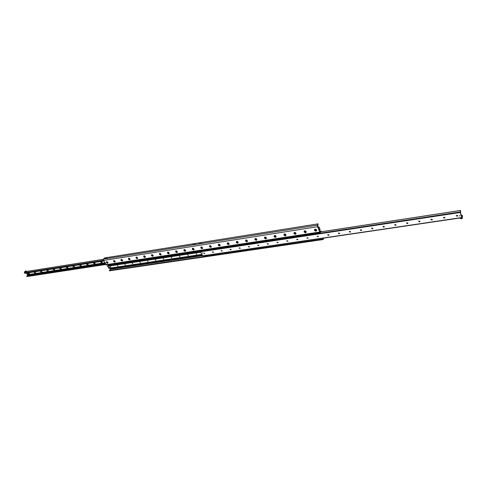 <?xml version="1.0" encoding="UTF-8"?>
<svg xmlns="http://www.w3.org/2000/svg" width="487" height="487" viewBox="0 0 487 487"><rect width="100%" height="100%" fill="white"/><g stroke="black" fill="none" stroke-linecap="round" stroke-linejoin="round"><path stroke-width="0.73" d="M214.353 254.244L213.915 254.342M212.18 254.567L211.742 254.664M213.239 254.409L212.831 254.47M320.994 238.508L320.458 238.606M318.395 238.892L317.865 238.989M319.661 238.703L319.192 238.807M193.302 244.45L192.876 244.766L193.302 244.45M195.433 244.109L195.007 244.431L195.433 244.109M194.343 244.316L193.99 244.577L194.343 244.316M199.603 243.445L199.177 243.768L199.603 243.445M201.758 243.104L201.326 243.421L201.758 243.104M200.656 243.311L200.303 243.573L200.656 243.311M105.649 258.402L105.235 258.719L105.649 258.402M107.45 258.116L107.037 258.433L107.45 258.116M106.525 258.287L106.184 258.548L106.525 258.287M314.401 230.314C314.596 228.896 315.357 228.78 316.678 229.961C316.477 231.38 315.722 231.502 314.401 230.314M304.065 231.922C304.996 228.166 307.967 234.923 304.065 231.922M293.898 233.492C294.775 229.779 297.77 236.469 293.898 233.492M283.897 235.044C284.725 231.368 287.738 237.997 283.897 235.044M274.059 236.572C274.838 232.932 277.876 239.494 274.059 236.572M264.38 238.07C265.117 234.466 268.167 240.974 264.38 238.07M254.859 239.543C255.547 235.976 258.621 242.423 254.859 239.543M245.485 240.998C246.136 237.461 249.222 243.853 245.485 240.998M236.268 242.429C236.871 238.928 239.975 245.259 236.268 242.429M227.185 243.835C227.752 240.365 230.868 246.641 227.185 243.835M218.249 245.223C218.773 241.783 221.908 248.005 218.249 245.223M209.453 246.586C209.94 243.177 213.087 249.35 209.453 246.586M200.79 247.926C201.234 244.553 204.4 250.671 200.79 247.926M192.262 249.247C192.669 245.905 195.841 251.968 192.262 249.247M183.861 250.549C184.232 247.238 187.416 253.252 183.861 250.549M175.582 251.834C175.923 248.553 179.119 254.512 175.582 251.834M167.431 253.1C167.735 249.843 170.943 255.76 167.431 253.1M159.401 254.342C159.669 251.122 162.883 256.984 159.401 254.342M151.481 255.572C151.725 252.376 154.945 258.189 151.481 255.572M143.683 256.777C143.896 253.611 147.123 259.376 143.683 256.777M136.001 257.97C136.177 254.829 139.416 260.551 136.001 257.97M128.422 259.145C128.574 256.034 131.819 261.708 128.422 259.145M120.953 260.302C121.074 257.215 124.325 262.846 120.953 260.302M113.593 261.44C113.684 258.384 116.941 263.966 113.593 261.44M106.33 262.566C106.397 259.534 109.66 265.074 106.33 262.566M110.019 268.142L110.299 269.293L109.38 270.443L109.605 270.821L323.076 239.549L323.325 238.161M109.38 270.443L204.351 256.491M204.467 256.472L205.423 256.332M207.876 255.973L322.875 239.08M108.084 264.855L108.114 266.005L200.601 251.998L107.609 266.085L108.887 268.252M321.256 231.763L321.006 231.52L320.324 232.482L319.825 231.995L317.567 226.735L317.494 225.128L318.163 223.831L317.731 226.406L319.989 231.666L320.239 231.909L320.921 230.948L321.542 231.721M318.163 223.831L104.431 257.976L103.5 259.114L103.481 260.454L106.61 265.08M323.776 238.094L323.076 239.549M101.533 261.318L101.759 261.464C102.477 262.889 102.1 263.108 100.62 262.122L100.517 261.476M101.253 261.361L101.253 261.756L102.069 261.769M101.241 261.373L102.033 262.012M94.46 262.426L94.782 262.651C95.367 264.021 94.965 264.21 93.571 263.224L93.461 262.584M94.192 262.469L94.198 262.864L95.002 262.895M94.186 262.475L94.971 263.114M87.49 263.522L87.867 263.796C88.366 265.123 87.952 265.293 86.613 264.313L86.497 263.68M88.001 264.204L87.197 263.607L88.037 263.997M80.611 264.605L81.025 264.916C81.469 266.2 81.043 266.352 79.752 265.385L79.637 264.758M81.128 265.281L80.331 264.685L81.165 265.086M73.823 265.671L74.274 266.018C74.669 267.266 74.237 267.406 72.983 266.444L72.861 265.817M74.347 266.34L73.555 265.744L74.389 266.164M67.127 266.718L67.608 267.101C67.955 268.313 67.523 268.44 66.305 267.485L66.177 266.87M67.656 267.387L66.877 266.791L67.699 267.223M60.522 267.753L61.027 268.167C61.338 269.341 60.899 269.457 59.718 268.514L59.591 267.905M61.058 268.422L60.285 267.82L61.1 268.264M54.008 268.775L54.532 269.22C54.812 270.358 54.374 270.462 53.217 269.53L53.083 268.921M54.544 269.439L53.777 268.836L54.587 269.299M47.574 269.786L48.122 270.255C48.365 271.362 47.927 271.454 46.801 270.535L46.667 269.932M48.116 270.443L47.361 269.847L48.158 270.315M41.231 270.784L41.791 271.271C42.01 272.349 41.572 272.434 40.47 271.527L40.33 270.924M41.772 271.436L41.024 270.839L41.815 271.314M34.967 271.764L35.539 272.282C35.734 273.329 35.295 273.402 34.218 272.501L34.078 271.904M35.514 272.416L34.772 271.813L35.557 272.306M28.782 272.738L29.372 273.268C29.543 274.291 29.104 274.351 28.051 273.463L27.905 272.872M29.336 273.377L28.599 272.781L29.378 273.28M26.761 276.068L105.551 263.954L26.718 276.22L27.035 276.555L105.837 264.441M27.503 274.723L27.187 276.001M26.432 273.104L27.497 274.723L104.827 262.73M24.624 272.848L24.947 273.292M461.688 216.374L462.09 216.313L462.206 215.303L462.364 215.735L461.828 217.531L460.178 212.502L460.58 210.445L460.544 212.868L461.688 216.374M202.695 253.161L202.336 252.905M460.051 215.79L459.101 215.875L460.051 215.79M457.658 215.79L456.27 215.443M457.646 215.522L457.664 215.601C457.317 216.35 456.843 216.368 456.258 215.65L457.646 215.522M444.868 217.713L443.511 217.348M444.856 217.439L444.881 217.531C444.515 218.261 444.053 218.261 443.493 217.543L444.856 217.439M432.31 219.6L430.977 219.211M432.304 219.314L432.328 219.424C431.945 220.136 431.488 220.13 430.958 219.406L432.304 219.314M419.983 221.451L418.68 221.043M419.977 221.159L420.001 221.281C419.611 221.975 419.161 221.956 418.65 221.232L419.977 221.159M407.881 223.271L406.596 222.845M407.875 222.973L407.899 223.107C407.497 223.777 407.053 223.752 406.572 223.022L407.875 222.973M395.992 225.061L394.738 224.61M395.986 224.75L396.016 224.903C395.602 225.554 395.164 225.511 394.701 224.787L395.986 224.75M384.316 226.814L383.08 226.345M384.31 226.498L384.34 226.662C383.914 227.295 383.488 227.246 383.05 226.516L384.31 226.498M372.847 228.537L371.636 228.056M372.841 228.214L372.872 228.391C372.439 229 372.013 228.945 371.599 228.214L372.841 228.214M361.573 230.229L360.386 229.73M361.567 229.901L361.604 230.089C361.159 230.68 360.739 230.613 360.35 229.888L361.567 229.901M350.5 231.891L349.331 231.38M350.494 231.556L350.53 231.757C350.08 232.329 349.666 232.256 349.289 231.526L350.494 231.556M339.609 233.523L338.471 233.34L338.465 232.999M339.609 233.188L338.422 233.145L339.609 233.188M328.908 235.13L327.788 234.941L327.781 234.594M328.908 234.789L327.745 234.734L328.908 234.789M318.388 236.706L317.287 236.512L317.281 236.165M318.382 236.359L317.238 236.292L318.382 236.359M308.046 238.259L306.962 238.058L306.956 237.705M308.04 237.906L306.913 237.826L308.04 237.906M297.874 239.787L296.802 239.574L296.802 239.22M297.867 239.434L296.76 239.336L297.867 239.434M287.866 241.284L286.819 241.071L286.813 240.712M287.86 240.925L286.77 240.828L287.86 240.925M278.022 242.757L276.987 242.538L276.987 242.179M278.016 242.398L276.945 242.289L278.016 242.398M268.337 244.212L267.32 243.987L267.32 243.622M268.331 243.847L267.278 243.725L268.331 243.847M258.81 245.637L257.812 245.411L257.806 245.046M258.804 245.278L257.763 245.144L258.804 245.278M249.435 247.043L248.449 246.812L248.443 246.446M249.429 246.678L248.4 246.538L249.429 246.678M240.207 248.425L239.239 248.187L239.227 247.822M240.201 248.06L239.19 247.913L240.201 248.06M231.124 249.788L230.168 249.545L230.162 249.18M231.112 249.417L230.12 249.265L231.112 249.417M222.182 251.128L221.238 250.884L221.232 250.513M222.169 250.756L221.189 250.592L222.169 250.756M213.373 252.443L212.448 252.199L212.442 251.828M213.367 252.071L212.399 251.907L213.367 252.071M204.704 253.739L203.779 253.124M204.692 253.374L203.743 253.197L204.692 253.374M201.009 250.677L200.522 251.852L202.762 255.955L461.883 217.652M318.443 228.056L318.912 227.898L319.003 226.96L320.075 229.444L319.673 229.487L319.575 230.613L318.443 228.056M109.368 267.272L109.63 267.716M109.033 267.32L109.435 267.193L109.77 267.759L109.058 268.057L108.723 267.485L109.258 267.406L109.593 267.978M196.176 253.684L196.742 254.226L196.176 253.684M187.775 254.951L188.335 255.486L187.775 254.951M179.496 256.192L180.05 256.734L179.496 256.192M171.345 257.422L171.893 257.964L171.345 257.422M163.309 258.634L163.857 259.169L163.309 258.634M155.396 259.821L155.937 260.362L155.396 259.821M147.591 260.995L148.127 261.537L147.591 260.995M139.903 262.152L140.439 262.694L139.903 262.152M132.324 263.297L132.854 263.832L132.324 263.297M124.855 264.417L125.378 264.952L124.855 264.417M117.489 265.525L118.012 266.06L117.489 265.525M110.226 266.62L110.744 267.156L110.226 266.62M207.352 255.279L204.175 255.815L204.503 256.442L207.523 256.095M204.175 255.815L204.497 256.43M207.632 255.237L207.206 255.486L207.791 256.089L208.503 255.109M207.468 255.456L207.791 256.089M462.443 216.045L461.968 217.878L462.23 218.517L462.419 216.045M460.379 217.939L460.617 218.754L462.23 218.517M461.968 217.878L460.355 218.121M461.993 217.945L460.373 218.182M202.848 255.943L203.128 256.594L204.193 256.436L203.87 255.992L202.805 256.15M203.919 255.785L202.775 256.101M25.336 271.496L25.726 271.192L25.336 271.496M24.362 272.196L24.581 272.854L25.342 272.732L26.554 271.35L26.182 270.936L25.415 271.058L24.362 272.196L25.117 272.385L24.35 272.501M25.117 272.385L25.342 272.732M26.182 270.936L25.123 272.075M110.756 267.113L110.172 266.632M107.049 262.201L106.97 262.621L106.951 262.17L107.426 262.548L106.97 262.621M107.804 262.341L107.877 262.956C107.018 263.303 106.507 262.962 106.355 261.939L107.804 262.341M107.992 262.505L107.87 262.968M106.44 261.823L106.872 261.61M118.024 266.024L117.428 265.543M114.311 261.069L114.238 261.495L114.226 261.038L114.695 261.422L114.238 261.495M115.084 261.209L115.157 261.823C114.293 262.189 113.775 261.854 113.617 260.813L115.084 261.209M125.39 264.916L124.794 264.435M121.677 259.924L121.61 260.35L121.598 259.894L122.073 260.283L121.61 260.35M122.468 260.064L122.541 260.679C121.671 261.056 121.147 260.722 120.983 259.674L122.468 260.064M132.866 263.796L132.257 263.315M129.146 258.755L129.085 259.194L129.079 258.737L129.554 259.121L129.085 259.194M129.956 258.907L130.029 259.516C129.158 259.912 128.629 259.583 128.452 258.518L129.956 258.907M140.451 262.657L139.836 262.176M136.731 257.574L136.67 258.019L136.664 257.556L137.145 257.946L136.67 258.019M137.559 257.726L137.626 258.335C136.75 258.749 136.214 258.42 136.031 257.349L137.559 257.726M148.139 261.501L147.518 261.02M144.42 256.375L144.365 256.832L144.365 256.363L144.852 256.752L144.365 256.832M145.266 256.533L145.339 257.136C144.456 257.568 143.915 257.246 143.72 256.156L145.266 256.533M155.943 260.332L155.316 259.845M152.224 255.164L152.175 255.62L152.175 255.145L152.662 255.541L152.175 255.62M153.088 255.322L153.161 255.918C152.273 256.375 151.725 256.052 151.518 254.951L153.088 255.322M163.863 259.139L163.224 258.658M160.144 253.928L160.095 254.391L160.107 253.916L160.594 254.317L160.095 254.391M160.26 254.171L160.57 254.263M161.027 254.092L161.1 254.683C160.211 255.158 159.657 254.841 159.438 253.727L161.027 254.092M171.905 257.933L171.254 257.453M168.179 252.674L168.137 253.149L168.149 252.668L168.642 253.07L168.137 253.149M168.301 252.923L168.472 253.258M169.086 252.844L169.153 253.435C168.265 253.928 167.698 253.611 167.473 252.485L169.086 252.844M180.062 256.71L179.405 256.229M176.337 251.402L176.3 251.882L176.318 251.395L176.811 251.803L176.3 251.882M176.458 251.657L176.635 251.992M177.262 251.572L177.329 252.163C176.44 252.674 175.868 252.363 175.624 251.231L177.262 251.572M188.341 255.462L187.678 254.981M184.616 250.111L184.585 250.598L184.61 250.111L185.109 250.519L184.585 250.598M184.743 250.373L184.926 250.708M185.565 250.288L185.632 250.866C184.737 251.408 184.159 251.103 183.903 249.953L185.565 250.288M196.748 254.202L196.072 253.721M193.022 248.802L192.998 249.295L193.022 248.802L193.528 249.216L192.998 249.295M193.156 249.07L193.339 249.411M193.99 248.979L194.057 249.557C193.162 250.117 192.578 249.819 192.304 248.656L193.99 248.979M201.563 247.481L201.539 247.974L201.569 247.475L202.075 247.895L201.539 247.974M201.691 247.749L201.886 248.084M202.549 247.652L202.616 248.224C201.721 248.808 201.125 248.51 200.839 247.335L202.549 247.652M210.238 246.136L210.207 246.635L210.25 246.13L210.755 246.55L210.207 246.635M210.366 246.404L210.561 246.745M211.236 246.306L211.309 246.866C210.408 247.481 209.806 247.189 209.501 246.002L211.236 246.306M219.047 244.772L219.016 245.271L219.059 244.76L219.57 245.18L219.016 245.271M219.168 245.034L219.375 245.381M220.063 244.937L220.13 245.491C219.235 246.13 218.626 245.844 218.304 244.644L220.063 244.937M227.995 243.384L227.965 243.884L228.013 243.372L228.531 243.798L227.965 243.884M228.111 243.652L228.324 243.993M229.03 243.549L229.097 244.097C228.202 244.754 227.581 244.48 227.24 243.269C227.746 242.648 228.342 242.739 229.03 243.549M237.084 241.978L237.053 242.477L237.108 241.96L237.626 242.386L237.053 242.477M237.199 242.24L237.419 242.587M238.137 242.136L238.204 242.672C237.309 243.36 236.682 243.092 236.323 241.869C236.834 241.223 237.437 241.315 238.137 242.136M246.319 240.548L246.282 241.047L246.343 240.523L246.866 240.955L246.282 241.047M246.428 240.809L246.653 241.162M247.384 240.706L247.457 241.229C246.562 241.948 245.923 241.686 245.545 240.45C246.063 239.781 246.678 239.866 247.384 240.706M255.699 239.099L255.669 239.592L255.73 239.062L256.259 239.501L255.669 239.592M255.809 239.354L256.04 239.707M256.789 239.245L256.856 239.762C255.967 240.505 255.322 240.255 254.914 239.007C255.438 238.32 256.065 238.399 256.789 239.245M265.232 237.619L265.202 238.119L265.275 237.583L265.799 238.021L265.202 238.119M265.342 237.881L265.579 238.234M266.34 237.766L266.407 238.265C265.525 239.044 264.867 238.8 264.441 237.546C264.971 236.828 265.604 236.901 266.34 237.766M274.924 236.122L274.887 236.615L274.966 236.079L275.502 236.524L274.887 236.615M275.027 236.378L275.271 236.731M276.05 236.262L276.117 236.749C275.24 237.553 274.571 237.321 274.12 236.055C274.65 235.312 275.295 235.379 276.05 236.262M284.773 234.594L284.737 235.093L284.822 234.545L285.358 234.996L284.737 235.093M284.877 234.85L285.126 235.209M285.924 234.734L285.991 235.203C285.114 236.043 284.438 235.824 283.964 234.545C284.493 233.772 285.151 233.839 285.924 234.734M294.787 233.042L294.751 233.541L294.842 232.993L295.384 233.443L294.751 233.541M294.885 233.297L295.14 233.657M295.956 233.176L296.023 233.638C295.152 234.503 294.471 234.296 293.965 233.011C294.501 232.214 295.165 232.269 295.956 233.176M304.965 231.465L304.935 231.964L305.032 231.41L305.574 231.867L304.935 231.964M305.063 231.721L305.331 232.08M306.159 231.593L306.226 232.037C305.367 232.938 304.667 232.743 304.138 231.447C304.679 230.619 305.355 230.668 306.159 231.593M315.32 229.864L315.284 230.363L315.393 229.803L315.941 230.26L315.284 230.363M315.412 230.114L315.686 230.479M316.538 229.986L316.605 230.412C315.746 231.349 315.04 231.167 314.48 229.864C315.022 229.006 315.71 229.042 316.538 229.986M459.996 215.753C459.119 215.881 459.119 215.881 459.996 215.753M27.485 273.828L27.96 274.242M27.363 274.175L27.936 274.376L27.363 274.175M108.723 267.485L109.161 267.229M110.299 269.293L202.501 255.657M110.305 268.629L202.154 254.987M105.989 264.703L319.825 231.995M103.481 260.454L317.567 226.735M103.5 259.114L317.494 225.128M319.831 231.282L320.689 231.155M26.438 271.533L103.372 259.327M26.882 276.47L105.795 264.368M26.718 276.22L105.636 264.094M27.339 275.745L105.411 263.717M27.412 275.313L105.168 263.303M27.461 275.204L105.107 263.205M27.534 275.125L105.064 263.132M27.546 274.814L104.888 262.834M27.522 274.784L104.863 262.797M27.522 274.765L104.857 262.779M24.825 273.31L103.755 260.916M24.66 273.061L103.597 260.648M25.44 272.635L103.421 260.338M202.586 255.827L461.828 217.531M200.522 251.852L460.178 212.502M200.516 251.395L460.13 211.955M320.763 231.879L460.544 210.5M461.566 215.997L462.2 215.905M328.372 235.355L328.731 235.3M339.062 233.76L339.421 233.705M349.934 232.141L350.299 232.086M360.989 230.491L361.366 230.43M372.245 228.811L372.628 228.75M383.701 227.1L384.085 227.039M395.359 225.359L395.754 225.298M407.229 223.588L407.631 223.527M419.313 221.786L419.721 221.725M431.622 219.947L432.036 219.887M444.156 218.079L444.582 218.012M456.928 216.173L457.36 216.106M461.408 215.504L462.181 215.388L461.402 215.485M328.323 235.349L328.768 235.282M339.013 233.754L339.457 233.687M349.879 232.129L350.336 232.062M360.94 230.479L361.403 230.412M372.196 228.799L372.665 228.732M383.646 227.094L384.127 227.021M395.304 225.353L395.797 225.28M407.175 223.582L407.674 223.509M419.258 221.78L419.764 221.701M431.567 219.941L432.085 219.862M444.101 218.073L444.625 217.993M456.867 216.161L457.409 216.082M318.309 227.746L318.918 227.648M318.242 227.587L318.882 227.49M318.9 226.972L318.035 227.112L318.9 226.991M319.661 229.73L320.05 229.669L319.661 229.73M107.298 263.266L107.852 263.181M108.753 268.27L201.843 254.391M107.572 266.273L200.699 252.193M108.071 265.872L200.528 251.858M108.126 265.452L200.51 251.414M108.151 265.391L200.553 251.347M108.236 265.281L200.632 251.231M106.592 265.08L320.324 232.482M319.758 231.124L320.909 230.948M26.468 271.49L103.39 259.285M27.035 276.555L105.856 264.478M24.892 273.347L103.786 260.965M202.762 255.955L461.95 217.707M320.787 231.836L460.58 210.445M328.189 235.306L328.853 235.209M338.873 233.711L339.549 233.614M349.745 232.092L350.427 231.989M360.8 230.442L361.5 230.339M372.05 228.762L372.762 228.653M383.506 227.052L384.225 226.942M395.158 225.311L395.894 225.201M407.029 223.539L407.777 223.43M419.106 221.737L419.873 221.622M431.415 219.899L432.188 219.783M443.949 218.03L444.741 217.908M456.715 216.118L457.518 216.003M461.378 215.424L462.206 215.303M318.005 227.039L318.942 226.893M108.826 268.319L201.874 254.451M107.609 266.085L200.607 252.004M108.278 265.263L200.644 251.213"/></g></svg>
